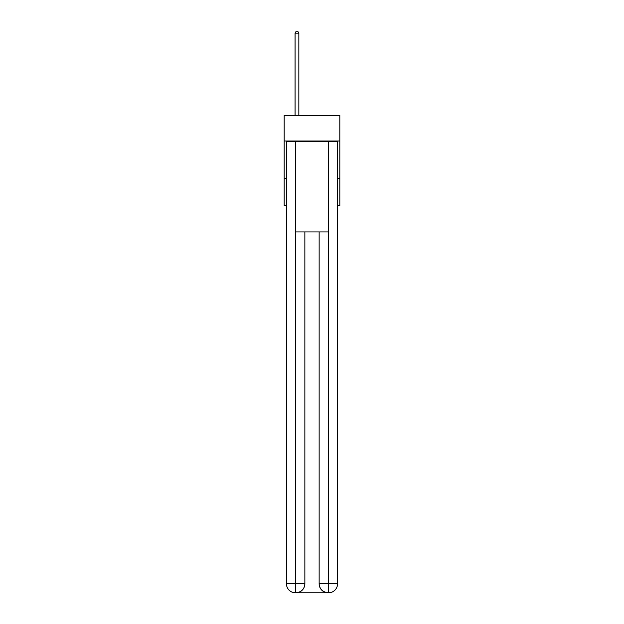 <?xml version="1.0" encoding="UTF-8"?>
<svg xmlns="http://www.w3.org/2000/svg" width="624" height="624" viewBox="0 0 624 624"><rect width="100%" height="100%" fill="white"/><g stroke="black" fill="none" stroke-linecap="round" stroke-linejoin="round"><path stroke-width="0.94" d="M339.815 140.985L339.815 115.424L284.185 115.424L284.185 140.985L339.815 140.985L339.815 205.639L337.561 205.639M286.439 178.573L284.185 178.573L284.185 140.985M339.815 178.573L337.561 178.573M284.185 178.573L284.185 205.639L286.439 205.639M295.464 592.8A9.025 9.025 0 0 1 286.439 583.775L304.855 583.775L304.855 231.949L304.855 583.775A9.025 9.025 0 0 1 295.838 592.8L295.464 592.8A9.025 9.025 0 0 1 286.439 583.775L286.439 141.742L295.69 141.742L295.69 231.949L328.31 231.949L328.31 141.742L295.69 141.742M328.31 141.742L337.561 141.742L337.561 583.775A9.025 9.025 0 0 1 328.536 592.8L328.162 592.8A9.025 9.025 0 0 1 319.145 583.775L319.145 231.949L319.145 583.775C319.597 589.095 322.608 592.106 328.162 592.8L295.838 592.8C301.415 592.215 304.426 589.212 304.855 583.775M319.145 583.775L328.31 583.775L328.38 592.8M295.69 231.949L295.69 592.8M298.841 115.424L298.841 33.158L295.082 33.158L295.082 115.424M295.082 33.158L296.213 31.2L297.718 31.2L298.841 33.158M328.31 231.949L328.31 583.775L337.561 583.775"/></g></svg>
